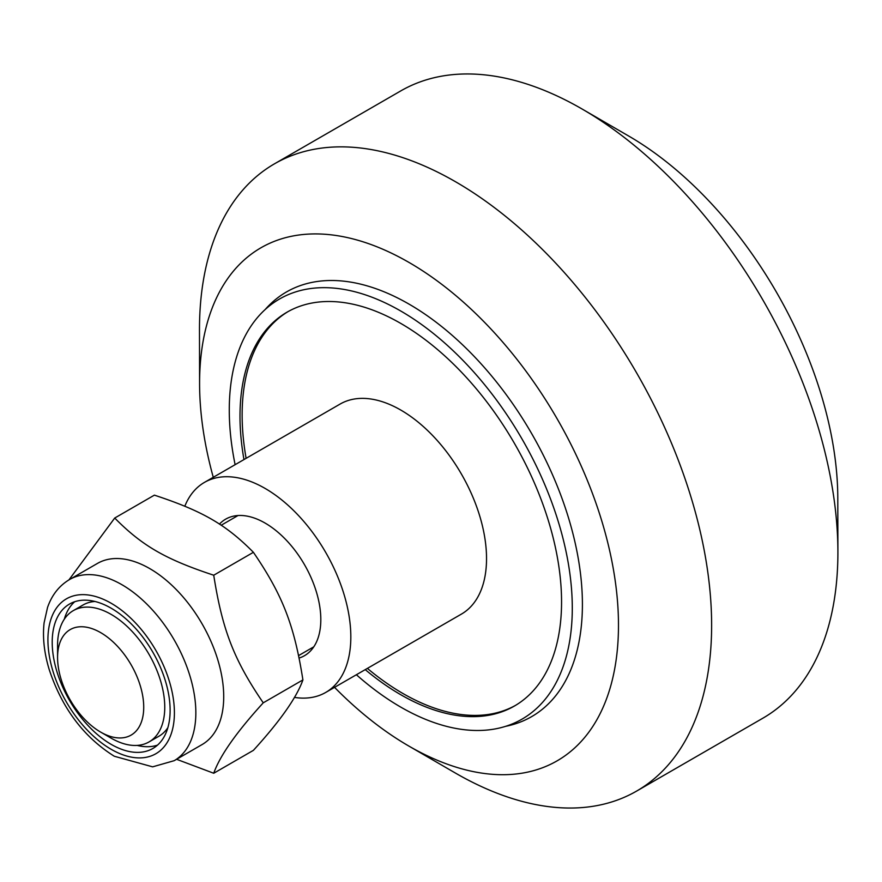 <?xml version="1.0" encoding="UTF-8"?>
<svg xmlns="http://www.w3.org/2000/svg" width="882" height="882" viewBox="0 0 882 882"><rect width="100%" height="100%" fill="white"/><g stroke="black" fill="none" stroke-linecap="round" stroke-linejoin="round"><path stroke-width="1.32" d="M505.717 726.305A245.185 141.561 -120 0 0 582.407 604.402A245.185 141.561 -120 0 0 409.039 304.125A245.185 141.561 -120 0 0 265.129 309.582M213.268 477.294A296.209 171.02 60 0 1 199.586 383.946A296.209 171.02 60 0 1 199.586 383.383A296.209 171.02 60 0 1 409.193 262.549A296.209 171.02 60 0 1 618.48 625.614A296.209 171.02 60 0 1 408.542 745.885A296.209 171.02 60 0 1 334.543 687.343M199.586 383.946L199.475 330.287A362.149 209.089 60 0 1 199.475 329.603A362.149 209.089 60 0 1 274.478 163.82L400.748 90.923A362.149 209.089 60 0 1 582.418 109.203L628.833 136.115A296.209 171.02 60 0 1 837.79 498.054L837.9 551.713A362.149 209.089 60 0 1 762.897 718.18L636.628 791.077A362.149 209.089 60 0 1 454.958 772.797L408.542 745.885M274.478 163.82A362.149 209.089 60 0 1 636.628 372.91A362.149 209.089 60 0 1 636.628 791.077M582.418 109.203A362.149 209.089 60 0 1 837.9 551.713M515.54 705.368A227.391 131.286 60 0 1 402.92 693.495A227.391 131.286 60 0 1 367.386 668.391M246.111 458.342A227.391 131.286 60 0 1 288.16 311.544M243.972 459.577A227.391 131.286 60 0 1 287.091 312.151A227.391 131.286 60 0 1 514.471 443.437A227.391 131.286 60 0 1 514.471 705.997A227.391 131.286 60 0 1 400.781 694.729A227.391 131.286 60 0 1 365.236 669.625M356.383 674.741A242.539 140.029 -120 0 0 522.045 719.128A242.539 140.029 -120 0 0 559.232 524.768A242.539 140.029 -120 0 0 400.781 311.037A242.539 140.029 -120 0 0 279.506 299.02A242.539 140.029 -120 0 0 235.119 464.682M299.13 658.038A78.829 45.511 -120 0 0 304.488 655.69A78.829 45.511 -120 0 0 304.488 564.667A78.829 45.511 -120 0 0 225.66 519.156A78.829 45.511 -120 0 0 219.442 524.117M184.823 506.202A121.275 70.02 60 0 1 204.437 482.399L340.143 404.044A121.275 70.02 60 0 1 400.781 410.053A121.275 70.02 60 0 1 480.006 516.918A121.275 70.02 60 0 1 461.418 614.104L325.712 692.447A121.275 70.02 60 0 1 294.401 697.397M204.437 482.399A121.275 70.02 60 0 1 265.074 488.408A121.275 70.02 60 0 1 344.3 595.273A121.275 70.02 60 0 1 325.712 692.447M100.647 732.093L111.165 738.168A75.797 43.758 -120 0 0 149.058 741.916A75.797 43.758 -120 0 0 164.758 707.221A75.797 43.758 -120 0 0 131.672 630.95A75.797 43.758 -120 0 0 73.272 610.642A75.797 43.758 -120 0 0 57.573 645.337L57.573 657.487A60.913 35.17 60 0 1 100.647 632.615A60.913 35.17 60 0 1 143.722 707.221A60.913 35.17 60 0 1 100.647 732.093A60.913 35.17 60 0 1 57.573 657.487M94.991 601.48A75.797 43.758 -120 0 0 83.095 604.964L73.272 610.642M149.058 741.916L158.892 736.25A75.797 43.758 -120 0 0 167.856 727.683M157.47 745.147A83.371 48.135 60 0 1 137.162 745.411M64.298 619.197A83.371 48.135 60 0 1 74.683 601.745M111.165 608.205A83.371 48.135 60 0 1 165.629 681.676A83.371 48.135 60 0 1 152.851 748.487A83.371 48.135 60 0 1 69.48 700.352A83.371 48.135 60 0 1 69.48 604.071A83.371 48.135 60 0 1 111.165 608.205M69.59 579.507L97.45 563.422A104.594 60.395 60 0 1 202.055 623.806A104.594 60.395 60 0 1 202.055 744.584L174.184 760.681A104.594 60.395 -120 0 0 174.184 639.902A104.594 60.395 -120 0 0 69.59 579.507C59.226 585.659 51.873 594.975 47.54 607.466L44.1 622.813C42.468 637.366 44.166 652.934 49.194 669.515C61.983 708.147 83.691 737.054 114.307 756.249L152.63 766.844L174.184 760.681M68.961 579.871L114.715 518.043C142.256 545.87 165.551 559.309 213.731 575.218C222.341 629.968 233.984 659.979 263.244 702.822C236.42 732.258 219.916 755.731 213.731 773.249L176.587 759.292M213.731 773.249L253.399 750.35C280.222 720.914 296.727 697.43 302.912 679.912C294.29 625.162 282.648 595.152 253.399 552.308C225.858 524.492 202.562 511.042 154.383 495.144L114.715 518.043M302.912 679.912L263.244 702.822M253.399 552.308L213.731 575.218M111.165 749.303A89.435 51.641 60 0 1 56.393 608.15A89.435 51.641 60 0 1 165.937 671.389A89.435 51.641 60 0 1 111.165 749.303M238.008 515.529L221.173 525.253M313.794 646.815L298.623 655.569"/></g></svg>
